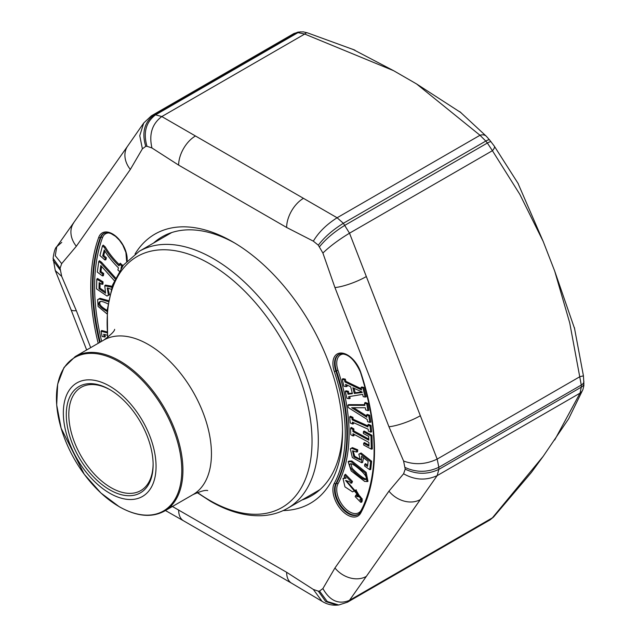 <?xml version="1.0" encoding="UTF-8"?>
<svg xmlns="http://www.w3.org/2000/svg" width="637" height="637" viewBox="0 0 637 637"><rect width="100%" height="100%" fill="white"/><g stroke="black" fill="none" stroke-linecap="round" stroke-linejoin="round"><path stroke-width="0.96" d="M490.028 519.896L492.409 517.825L543.218 456.291L568.61 418.859L582.863 389.677A8.926 8.162 -158 0 1 580.052 393.133L581.278 387.161A267.843 154.64 -120 0 0 581.278 385.051L569.733 322.927L554.692 271.075L543.218 241.503L517.865 183.034M543.218 241.503L519.832 194.357L492.409 150.698A8.926 3.193 -34.6 0 0 494.296 146.128M568.61 418.859L569.08 418.023M518.319 183.806L494.288 146.12L489.606 139.973A8.926 1.919 -39 0 0 485.792 141.064L343.367 223.292L349.514 233.19L492.409 150.698L487.377 143.03A267.843 154.64 -120 0 0 485.792 141.064L480.003 135.267L416.55 83.933L393.602 70.683L352.548 49.176M393.602 70.683L304.709 34.056A8.926 3.583 -71.9 0 1 307.464 32.861C300.616 31.269 305.298 32.105 300.385 31.874L293.96 33.506M111.172 289.246L107.247 287.98L108.401 295.106L107.016 296.046L96.553 288.887L96.8 279.197L102.024 282.382L101.976 284.365L99.133 282.637L98.982 288.72L105.591 293.219L104.763 285.726L105.487 285.073L112.128 286.284M107.757 287.892L109.5 294.748L107.016 296.046M96.8 279.197L97.501 278.449L103.019 281.825L102.963 284.142L101.976 284.365M100.097 283.226L99.977 288.163L104.643 291.34M104.818 334.56L105.296 336.854L102.143 336.551L101.044 331.216L107.175 332.84M101.044 331.216L101.697 330.507L107.112 331.941M119.183 271.139L117.885 269.992L118.45 267.866C112.59 262.054 107.852 256.106 104.237 250.015L102.676 255.915L105.376 258.303L104.93 259.992L99.921 255.564L102.493 245.866L104.364 247.514C108.131 253.972 113.004 260.079 118.984 265.828L120.218 263.208L122.662 265.374L122.384 266.433M104.858 251.05L103.704 255.413L106.403 257.802L105.877 259.777L104.93 259.992M102.493 245.866L103.226 245.11L105.288 246.925C108.959 253.255 113.776 259.299 119.724 265.072M101.594 266.672L100.941 271.473L103.712 273.528L103.417 275.694L102.446 275.909L97.318 272.095L98.759 261.473L100.67 262.898L115.074 278.855M98.759 261.473L99.476 260.716L101.578 262.285L115.528 277.883M106.976 313.882L98.098 306.445L97.62 299.653L100.001 298.291L108.489 300.632M355.685 495.339L356.935 496.613L360.009 496.86L355.892 489.949L352.572 491.883L344.951 486.859L343.009 478.514L346.018 478.228L344.139 476.317L344.673 475.011L351.457 481.922L350.923 483.228L349.315 481.596L345.596 480.505L361.498 499.48L359.794 499.527L361.314 501.072L360.789 502.346L355.159 496.613L356.441 494.583L357.795 495.968L360.327 496.454M356.338 489.893L352.572 491.883M343.009 478.514L345.135 477.328M344.673 475.011L345.429 474.254L352.492 481.445L351.847 483.013L350.923 483.228M346.13 480.425L362.413 499.177L361.498 499.48M361.298 499.527L362.342 500.602L361.712 502.131L360.789 502.346M348.168 461.753L348.885 461.108L351.911 460.997L366.164 472.383L367.987 481.389L364.706 481.461L351.178 470.918L348.168 461.753L351.098 461.666L365.24 472.973L367.063 481.691M347.85 405.315L364.905 405.363L364.547 403.189L366.808 403.946L367.907 410.65L365.646 409.894L365.296 407.76L351.672 407.728L366.848 417.251L366.498 415.109L368.759 415.865L369.826 422.379L367.565 421.622L367.215 419.48L348.216 407.521L347.85 405.315L348.527 404.638L364.794 404.686M364.547 403.189L365.208 402.465L367.764 403.325L368.919 410.395L367.907 410.65M353.567 407.728L366.633 415.929M366.498 415.109L367.167 414.392L369.715 415.244L370.845 422.132L369.826 422.379M363.48 457.756L362.636 462.454L361.705 462.749L352.333 457.549L350.326 448.798L351.648 448.305L356.736 450.351L356.545 452.039L352.548 450.837L353.869 456.936L360.383 459.986L358.83 454.173L360.279 453.679L370.63 461.761L369.755 469.7L364.563 465.981L364.738 464.389L367.557 466.411L368.114 461.363L361.537 456.243L361.705 462.749M350.326 448.798L352.42 447.628L357.739 449.802L357.524 451.8L356.545 452.039M353.081 450.749L354.705 456.251L360.677 459.564M358.83 454.173L361.068 452.971L371.634 461.228L370.726 469.477L369.755 469.7M364.738 464.389L365.447 463.64L367.684 465.241M352.954 417.37L351.982 417.976L352.157 419.863L367.963 426.941L367.788 425.054L370.081 426.081L370.638 432.125L368.345 431.098L368.17 429.211L352.365 422.124L352.54 424.019L350.239 422.992L349.689 416.948L350.366 416.216L352.954 417.37L353.129 419.257L367.868 425.858M367.788 425.054L368.465 424.322L371.053 425.484L371.642 431.886L370.638 432.125M353.431 422.61L353.543 423.78L352.54 424.019M353.853 428.82L352.866 429.394L352.922 431.552L368.823 440.183L368.727 436.369L363.409 433.486L363.369 431.751L370.989 435.891L371.323 449.165L363.703 445.032L363.655 443.296L368.974 446.187L368.879 442.381L352.978 433.741L353.033 435.931L350.724 434.681L350.557 428.144L351.25 427.403L353.853 428.82L353.901 430.97L368.791 439.06M363.369 431.751L364.053 431.01L371.976 435.31L372.319 448.934L371.323 449.165M363.655 443.296L364.348 442.564L368.942 445.056M353.989 434.291L354.021 435.7L353.033 435.931M348.933 393.531L348.009 394.223L352.396 393.666L350.676 386.763L345.549 384.366L346.122 386.643L343.932 386.237L342.22 379.373L344.41 379.787L344.951 381.961L361.545 389.963L360.972 387.678L362.923 388.044L365.168 397.05L363.225 396.684L362.636 394.351L348.63 396.692L349.132 398.706L346.942 398.3L345.246 391.484L345.899 390.784L348.367 391.245L348.933 393.531L352.261 393.101M346.791 384.947L347.149 386.38L346.122 386.643M342.22 379.373L342.873 378.673L345.342 379.142L345.899 381.356L361.243 388.753M360.972 387.678L361.625 386.978L363.854 387.4L366.195 396.779L365.168 397.05M349.681 396.517L350.159 398.436L349.132 398.706M135.068 253.98A155.42 89.729 60 0 1 232.64 241.805L232.64 241.805A155.42 89.729 60 0 1 342.539 432.157A155.42 89.729 60 0 1 283.21 510.571M171.202 505.786L286.642 572.289L313.34 589.44L318.309 591.144L319.535 591.032L322.895 588.588L334.943 567.973L388.944 491.151L403.595 473.777L405.204 469.151L403.595 461.037L388.944 426.742L334.943 287.566L322.895 253.04L318.309 245.189L313.34 241.152L286.642 227.473L178.639 165.118L151.94 147.975L146.972 146.271L145.746 146.375L142.385 148.827L130.338 169.434L76.336 246.256L61.685 263.638L60.077 268.257L61.685 276.378L76.336 310.665L90.685 347.643M298.729 32.017A8.926 7.047 -95.5 0 0 296.404 32.774L153.979 115.002L155.563 114.859L161.814 116.555L304.709 34.056L297.989 32.63A267.843 154.64 -120 0 0 296.404 32.774L293.999 33.49M322.895 253.04C329.87 246.312 338.749 239.695 349.514 233.19L437.165 459.094L580.052 376.594A8.926 0.438 -8.7 0 0 583.412 375.726L574.383 327.569M574.693 328.939L554.7 271.099M490.052 519.888L493.603 516.965L531.338 472.519L543.218 456.299M493.619 516.941A8.926 5.399 -138.3 0 1 492.409 517.825L349.514 600.325L347.555 602.156M151.94 147.975C148.819 134.264 152.116 123.793 161.814 116.555L337.108 217.758L480.003 135.267A8.926 6.338 -44.4 0 1 486.357 136.286M461.045 112.701L416.566 83.941M353.901 430.97L352.922 431.552M371.976 435.31L370.989 435.891M350.557 428.144L352.866 429.394M353.129 419.257L352.157 419.863M371.053 425.484L370.081 426.081M349.689 416.948L351.982 417.976M357.739 449.802L356.736 450.351M361.068 452.971L360.279 453.679M371.634 461.228L370.63 461.761M367.764 403.325L366.808 403.946M369.715 415.244L368.759 415.865M350.907 463.736L352.038 468.02C355.024 471.985 365.447 480.282 366.084 478.682M351.114 468.593L351.114 468.601C354.825 473.307 365.694 481.819 365.789 479.104C367.175 477.941 365.773 475.313 361.585 471.221C355.78 465.894 352.038 463.418 350.374 463.8C349.108 464.469 349.355 466.069 351.114 468.593M352.858 387.742L354.283 393.443L362.182 392.527L362.047 391.97L352.858 387.742M354.1 388.315L355.207 392.75L354.283 393.443M355.207 392.75L362.015 391.962M345.342 379.142L344.41 379.787M345.899 381.356L344.951 381.961M363.854 387.4L362.923 388.044M345.246 391.484L347.428 391.898L348.009 394.223M348.367 391.245L347.428 391.898M352.492 481.445L351.457 481.922M362.342 500.602L361.314 501.072M357.795 495.968L356.935 496.613M107.374 335.237L103.68 334.258L104.269 337.116M122.662 265.374L121.643 265.876L120.974 268.4M103.704 255.413L102.676 255.915M106.403 257.802L105.376 258.303M105.288 246.925L104.364 247.514M119.477 263.965L121.643 265.876M114.286 280.63L100.805 265.549L99.929 272.007L102.7 274.061L102.446 275.909M100.941 271.473L99.929 272.007M103.712 273.528L102.7 274.061M101.578 262.285L100.67 262.898M97.62 299.653L99.237 298.968L108.314 301.635M100.558 301.428C98.329 303.538 100.55 306.548 107.215 310.466M107.971 303.897C103.974 301.89 101.331 301.102 100.041 301.524C96.983 303.698 99.348 307.026 107.135 311.501M109.5 294.748L108.401 295.106L109.5 294.748M103.019 281.825L102.024 282.382M99.977 288.163L98.982 288.72M104.763 285.726L111.786 287.287M234.766 243.055A149.472 86.298 -120 0 0 162.109 236.829A149.472 86.298 -120 0 0 153.597 243.016M301.97 500.005A149.472 86.298 -120 0 0 311.581 495.729A149.472 86.298 -120 0 0 342.523 429.688M109.699 386.149A65.563 37.854 60 0 1 149.846 489.63A65.563 37.854 60 0 1 69.552 443.272A65.563 37.854 60 0 1 109.699 386.149M109.699 489.813A61.399 35.449 60 0 1 66.288 414.615A61.399 35.449 60 0 1 109.699 389.549A61.399 35.449 60 0 1 153.119 464.747A61.399 35.449 60 0 1 109.699 489.813M110.336 389.924A59.615 34.422 -120 0 0 81.154 387.328A59.615 34.422 -120 0 0 72.021 435.095A59.615 34.422 -120 0 0 110.965 487.631A59.615 34.422 -120 0 0 140.769 490.586A59.615 34.422 -120 0 0 153.111 464.015M554.7 439.968L580.052 393.133L437.165 475.632L349.514 600.325C338.749 604.816 329.87 600.906 322.895 588.588M109.214 232.959A18.242 10.534 -120 0 0 102.493 237.649A198.171 114.413 -120 0 0 101.657 341.305M344.163 354.037A18.242 10.534 -120 0 0 337.976 370.36A161.687 93.352 60 0 1 337.976 483.825A18.242 10.534 -120 0 0 344.084 507.203A18.242 10.534 -120 0 0 361.267 510.078A198.171 114.413 -120 0 0 365.853 500.3M98.194 343.303A200.607 115.823 60 0 1 98.767 237.267A20.679 11.944 60 0 1 115.703 236.136A20.679 11.944 60 0 1 127.121 260.836M334.314 371.53A20.679 11.944 60 0 1 341.233 353.017A20.679 11.944 60 0 1 360.725 372.263A200.607 115.823 60 0 1 360.725 513.048A20.679 11.944 60 0 1 341.233 509.783A20.679 11.944 60 0 1 334.314 483.284A159.25 91.943 -120 0 0 334.314 371.53L335.842 371.108A160.428 92.628 60 0 1 335.842 483.698A19.5 11.259 -120 0 0 340.691 506.614A19.5 11.259 -120 0 0 358.623 514.226L360.518 511.997A1.186 0.916 28.4 0 0 360.725 513.048M146.972 146.271C143.078 132.568 145.937 122.097 155.563 114.859L297.989 32.63A8.926 7.031 -94.7 0 1 300.385 31.874M319.535 246.718C325.786 239.018 334.258 231.86 344.951 225.259L487.377 143.03A8.926 1.855 -38.6 0 1 491.159 141.908M583.89 381.428A8.926 5.128 179.8 0 1 581.278 385.051L438.853 467.279L438.853 469.389L581.278 387.161A8.926 5.176 -179.8 0 0 583.89 383.546M313.34 241.152C318.604 232.29 326.526 224.487 337.108 217.758L343.367 223.292C332.697 229.925 324.344 237.227 318.309 245.189M294.079 33.443L151.415 115.807L153.979 115.002C144.376 122.24 141.637 132.695 145.746 146.375M403.595 461.037C414.767 465.106 425.954 464.453 437.165 459.094L438.853 467.279C427.634 472.535 416.423 472.614 405.204 467.518M405.204 469.151C416.423 474.533 427.634 474.613 438.853 469.389L437.165 475.632C425.954 480.752 414.767 480.131 403.595 473.777M178.639 165.118A23.792 13.735 -60 0 1 195.463 135.984M303.467 198.338A23.792 13.735 120 0 0 286.642 227.473M366.339 276.554A23.792 5.024 158.8 0 1 334.943 287.566M420.34 415.73A23.792 5.024 158.8 0 1 388.944 426.742M130.338 169.434A23.792 18.768 -144.9 0 1 127.695 146.04L56.765 246.718L61.765 242.355M76.336 246.256A23.792 18.768 -144.9 0 1 73.693 222.862M420.34 499.559A23.792 18.768 -144.9 0 1 388.944 491.151M366.339 576.389A23.792 18.768 -144.9 0 1 334.943 567.973M76.336 310.665A23.792 5.024 158.8 0 1 70.978 309.558L86.656 349.968M178.639 509.934A23.792 13.735 120 0 0 183.567 520.827L291.571 583.181A23.792 13.735 -60 0 1 286.642 572.289M142.385 148.827L139.758 135.681L143.731 122.997L127.695 146.04M61.685 276.378L55.292 270.606L53.11 258.351C54.026 251.559 55.252 247.689 56.765 246.718L55.26 255.708L61.685 263.638M60.077 269.889L53.11 260.374M60.077 268.257L53.11 258.351M319.535 591.032L327.251 601.511L338.749 604.991L336.981 605.15C331.582 605.461 326.606 604.179 322.035 601.304L313.34 589.44M318.309 591.144L325.73 601.567L336.981 605.15M358.87 514.035A19.428 11.219 60 0 1 341.113 506.025A19.428 11.219 60 0 1 336.455 483.419L335.842 483.698A1.186 0.916 28.4 0 1 334.314 483.284M337.976 483.825A1.186 0.916 28.4 0 0 336.455 483.419A160.5 92.668 -120 0 0 336.455 370.782L335.842 371.108A19.5 11.259 -120 0 1 339.163 354.252C347.038 352.579 354.132 358.543 360.438 372.151L360.725 372.263M337.976 370.36L336.455 370.782A19.428 11.219 60 0 1 339.457 354.132M100.232 342.133A199.357 115.098 60 0 1 100.941 237.314L100.32 237.601A199.421 115.138 -120 0 0 99.619 342.483M126.644 261.337L125.895 252.411L122.83 245.149L119.445 240.253L115.52 236.343L110.989 233.564L107.948 232.712L104.205 233.174A19.5 11.259 -120 0 0 100.32 237.601A1.186 0.876 20.2 0 1 98.767 237.267M102.493 237.649A1.186 0.876 -159.8 0 0 100.941 237.314A19.428 11.219 60 0 1 104.5 233.054M360.733 511.75A1.186 0.916 28.4 0 0 360.518 511.997C378.665 476.046 378.641 429.434 360.438 372.151M352.42 447.628L351.648 448.305M351.098 461.666L351.911 460.997M100.001 298.291L99.237 298.968M171.727 232.553L139.216 251.32A148.373 85.661 60 0 1 213.403 258.67A148.373 85.661 60 0 1 310.33 389.414A148.373 85.661 60 0 1 287.59 508.302L320.093 489.534M197.438 492.481A144.894 83.654 -120 0 0 209.581 500.324A144.894 83.654 -120 0 0 312.034 441.17A144.894 83.654 -120 0 0 209.581 263.718A144.894 83.654 -120 0 0 107.844 337.307M114.644 329.345C114.509 331.24 110.878 334.823 103.743 340.102A89.22 51.509 60 0 1 148.357 344.521A89.22 51.509 60 0 1 206.643 423.143A89.22 51.509 60 0 1 192.963 494.638C200.647 491.199 205.568 489.845 207.726 490.578M103.743 340.102L75.238 356.561A89.22 51.509 60 0 1 119.844 360.98A89.22 51.509 60 0 1 178.129 439.602A89.22 51.509 60 0 1 164.457 511.097L192.963 494.638M119.119 506.614A88.623 51.167 -120 0 0 181.784 470.432A88.623 51.167 -120 0 0 119.119 361.888A88.623 51.167 -120 0 0 56.446 398.069A88.623 51.167 -120 0 0 119.119 506.614M354.897 50.132L307.48 32.861M347.507 602.18L490.164 519.816M582.863 389.677C584.647 383.195 583.508 385.767 583.89 383.522L583.412 375.726M489.606 139.973L486.373 136.31L459.787 111.642M151.415 115.799L143.731 122.997M70.978 309.558L55.292 270.606M347.515 602.188L338.749 604.991M291.571 583.181L322.035 601.304M183.567 520.827L165.437 510.532M75.238 356.561L64.003 367.517L57.664 384.143L56.693 404.973L61.136 428.263L84.251 474.262L100.949 493.03L119.246 506.733C136.652 516.519 151.717 517.977 164.457 511.097M197.136 492.6L210.433 501.247C228.205 511.495 245.261 516.312 261.592 515.699C271.107 515.253 279.77 512.785 287.59 508.302M139.216 251.32L123.347 265.175L112.574 284.994L107.303 309.518L107.597 337.506"/></g></svg>
